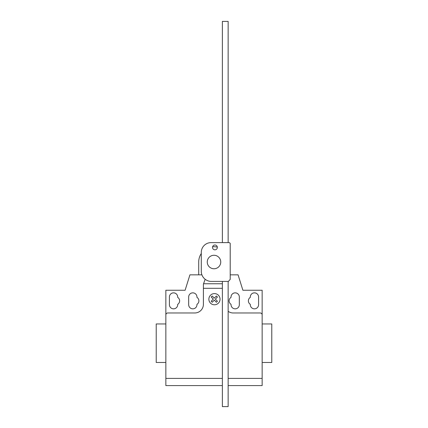 <?xml version="1.0" encoding="UTF-8"?>
<svg xmlns="http://www.w3.org/2000/svg" width="428" height="428" viewBox="0 0 428 428"><rect width="100%" height="100%" fill="white"/><g stroke="black" fill="none" stroke-linecap="round" stroke-linejoin="round"><path stroke-width="0.64" d="M214.931 245.009A2.408 2.408 0 0 0 212.523 247.416A2.408 2.408 0 0 0 214.931 249.824A2.408 2.408 0 0 0 217.338 247.416A2.408 2.408 0 0 0 214.931 245.009M230.211 243.393L230.211 279.388L228.418 281.41L210.929 281.41A10.101 10.101 0 0 1 201.288 271.769L201.288 252.263A9.769 9.769 0 0 1 210.929 242.623L229.44 242.623L230.211 243.393M222.367 242.623L222.367 21.4L228.145 21.4L228.145 242.623M228.145 281.41L228.145 406.6L222.367 406.6L222.367 281.41M207.259 262.016A6.741 6.741 0 0 0 214 268.757A6.741 6.741 0 0 0 220.741 262.016A6.741 6.741 0 0 0 214 255.275A6.741 6.741 0 0 0 207.259 262.016M201.914 274.846L198.71 274.846L198.71 262.016A15.29 15.29 0 0 1 201.288 253.515M212.609 246.79A15.29 15.29 0 0 1 217.317 247.09M262.15 365.368L262.15 362.479L271.78 362.479L271.78 323.959L262.15 323.959L262.15 311.44M165.85 362.479L156.22 362.479L156.22 323.959L165.85 323.959M169.413 296.995A4.141 4.141 0 0 1 173.554 292.854A4.141 4.141 0 0 1 177.695 296.995L177.695 297.348A4.141 4.141 0 0 1 177.695 304.345L177.695 304.699A4.141 4.141 0 0 1 173.554 308.839A4.141 4.141 0 0 1 169.413 304.699L169.413 296.995M258.587 296.995L258.587 304.699A4.141 4.141 0 0 1 254.446 308.839A4.141 4.141 0 0 1 250.305 304.699L250.305 304.345A4.141 4.141 0 0 1 250.305 297.348L250.305 296.995A4.141 4.141 0 0 1 254.446 292.854A4.141 4.141 0 0 1 258.587 296.995M228.145 385.591L262.15 385.591L262.15 290.254L242.89 290.254L238.075 274.846L230.211 274.846M262.15 314.906A1.926 1.926 0 0 0 260.224 312.98L233.26 312.98A8.667 8.667 0 0 1 228.145 311.311M222.367 288.301L203.407 288.301L203.407 284.128L205.167 279.286M198.71 274.846L189.925 274.846L185.11 290.254L165.85 290.254L165.85 314.906A1.926 1.926 0 0 1 167.776 312.98L194.74 312.98A8.667 8.667 0 0 0 203.407 304.313L203.407 288.301M203.632 283.513L203.407 284.128M196.955 304.345A4.141 4.141 0 0 0 196.955 297.348L196.955 296.995A4.141 4.141 0 0 0 192.814 292.854A4.141 4.141 0 0 0 188.673 296.995L188.673 304.699A4.141 4.141 0 0 0 192.814 308.839A4.141 4.141 0 0 0 196.955 304.699L196.955 304.345M231.045 297.348A4.141 4.141 0 0 0 231.045 304.345L231.045 304.699A4.141 4.141 0 0 0 235.186 308.839A4.141 4.141 0 0 0 239.327 304.699L239.327 296.995A4.141 4.141 0 0 0 235.186 292.854A4.141 4.141 0 0 0 231.045 296.995L231.045 297.348M165.85 314.906L165.85 385.591L222.367 385.591M262.15 378.4L228.145 378.4M222.367 378.4L165.85 378.4M217.419 301.226L216.402 302.248L214.31 300.151L212.213 302.248L211.197 301.226L213.294 299.135L211.197 297.037L212.213 296.021L214.31 298.118L216.402 296.021L217.419 297.037L215.327 299.135L217.419 301.226M220.051 299.188A5.596 5.596 0 0 0 211.662 294.346A5.596 5.596 0 0 0 211.662 304.035A5.596 5.596 0 0 0 220.051 299.188M222.367 283.759L203.541 283.759"/></g></svg>

